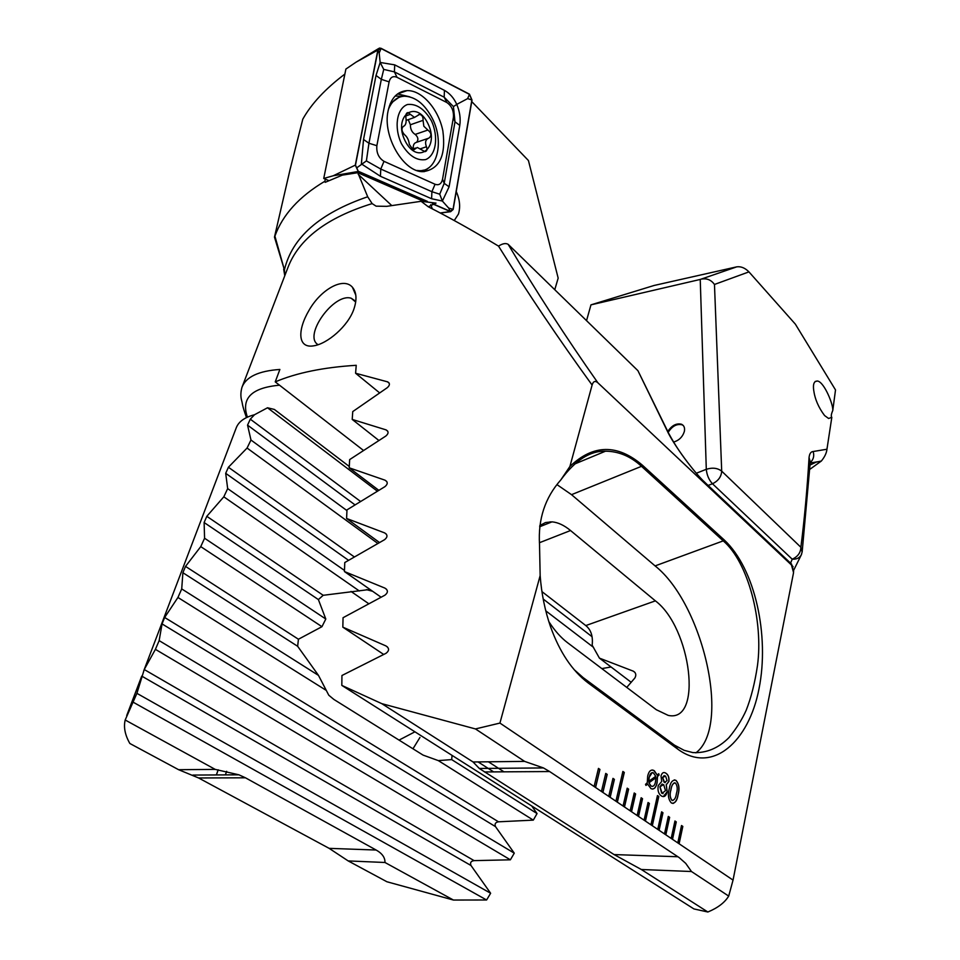 <?xml version="1.0" encoding="UTF-8"?>
<svg xmlns="http://www.w3.org/2000/svg" width="960" height="960" viewBox="0 0 960 960"><rect width="100%" height="100%" fill="white"/><g stroke="black" fill="none" stroke-linecap="round" stroke-linejoin="round"><path stroke-width="1.44" d="M661.62 811.836L657.744 829.38L659.1 830.292L662.964 812.76L661.62 811.836M659.1 830.292L665.832 834.828L669.648 817.344L668.316 816.432L664.488 833.928M665.832 834.828L672.504 839.328L676.272 821.904L674.952 820.992L671.172 838.428M672.504 839.328L679.116 843.78L682.824 826.416L681.516 825.516L677.796 842.892M679.116 843.78L733.044 880.104L728.7 896.088C724.74 902.592 717.792 907.896 707.856 912L693.912 908.928L341.82 685.404L381.804 703.656L475.464 728.94L499.932 723.072L540.156 575.568C541.488 593.664 545.004 610.872 550.692 627.204C559.812 652.296 572.256 670.836 588 682.824L678.06 749.352C712.596 774.468 748.884 741.636 759.012 688.752C769.644 635.892 755.22 568.668 724.128 539.856L642.468 465.24C617.364 443.832 593.184 444.24 569.904 466.476L592.104 385.056C593.244 381.264 595.14 380.484 597.828 382.74L791.448 564.972L793.56 572.592L733.044 880.104M499.932 723.072L595.572 787.5L599.928 769.416L598.464 768.408L594.096 786.504M595.572 787.5L602.904 792.444L607.2 774.42L605.748 773.424L601.44 791.46M602.904 792.444L610.164 797.328L614.4 779.376L612.972 778.38L608.724 796.356M610.164 797.328L617.352 802.176L624.3 772.44L622.884 771.456L615.924 801.204M617.352 802.176L624.48 806.976L628.608 789.132L627.192 788.172L623.064 806.016M624.48 806.976L631.536 811.728L635.604 793.944L634.212 792.984L630.132 810.78M631.536 811.728L638.52 816.432L642.54 798.72L641.16 797.76L637.128 815.496M638.52 816.432L645.444 821.1L649.416 803.436L648.048 802.5L644.064 820.164M645.444 821.1L652.308 825.72L658.812 796.476L657.456 795.54L650.94 824.796M652.308 825.72L657.744 829.38M661.164 795.792C658.44 793.764 657.48 790.356 658.26 785.568L661.704 781.488L661.008 775.92C661.968 772.896 663.444 771.9 665.448 772.944L666.132 773.376C668.388 774.912 669.312 777.636 668.88 781.524L666.276 784.728L667.188 791.856C666.12 795.912 664.308 797.34 661.752 796.164L661.164 795.792M647.592 784.08L645.96 785.424L645.528 784.368L647.28 782.676L647.676 776.184C648.756 771.288 650.772 769.356 653.712 770.376L657.228 775.104L658.716 773.724L659.088 775.008L657.528 776.448L657.072 782.82C656.004 787.752 653.988 789.696 651.024 788.664L647.592 784.08L645.936 785.364M678.084 794.784C677.148 800.748 675.036 803.532 671.748 803.136L671.256 802.836C668.268 799.356 667.608 794.604 669.3 788.568C670.248 782.652 672.336 779.856 675.552 780.18L676.128 780.528C679.092 784.02 679.74 788.772 678.084 794.784L677.988 794.784C677.244 799.536 675.564 802.44 672.96 803.484M430.764 204.648L432.312 208.836M454.248 220.536L458.472 213.996C460.536 206.988 459.804 199.5 456.252 191.568M344.88 74.064C325.464 88.716 311.436 103.752 302.796 119.16L290.124 169.272L274.476 237.12L274.908 236.136L284.412 269.844C292.104 237.492 319.86 213.132 367.692 196.776L357.816 172.704L423.324 201.192M554.784 289.644L558.168 278.124L528.432 160.536L471.756 101.592M592.104 385.056C558.54 338.796 527.352 292.476 498.528 246.12C473.04 230.748 449.616 217.632 428.268 206.772L421.116 201.3L386.7 206.352L376.092 206.16L372.132 203.604C326.772 217.632 298.668 239.052 287.808 267.864L241.956 387.336C245.94 376.884 258.588 370.92 279.876 369.456L275.232 381.876C296.532 372.852 323.532 367.32 356.232 365.304L355.596 373.248L387.732 381.888C390.084 383.388 389.928 385.32 387.276 387.684L352.752 411.588L352.212 419.424L386.124 429.9C388.764 431.52 388.68 433.56 385.86 436.02L349.668 459.588L349.2 467.808L385.032 480.192C387.96 481.944 387.936 484.092 384.948 486.636L346.992 509.868L346.584 518.472L384.624 532.896C387.744 534.816 387.744 537.06 384.624 539.652L344.772 562.536L344.448 571.56L384.864 588.084C388.188 590.172 388.212 592.536 384.948 595.164L343.056 617.712L342.828 627.156L385.86 645.888C389.388 648.144 389.448 650.616 386.04 653.292L341.94 675.504L341.82 685.404M540.156 575.568L539.52 544.356C537.984 519.132 545.064 497.664 560.784 479.952L569.904 466.476M353.94 308.952C348.252 326.1 327.288 343.92 313.632 345.84C297.66 348.648 297.192 330.264 309.084 310.248C320.496 289.908 343.14 276.528 352.368 287.172C356.568 292.188 357.096 299.448 353.94 308.952M576.12 462.72L575.808 463.548M275.232 381.876L363.36 450.336M541.236 524.544L542.676 525.564M355.596 373.248L379.536 392.808M274.908 236.136C282.6 214.776 299.268 196.476 324.912 181.236L325.332 179.124M324.912 181.236L325.2 182.316L342.36 175.128L357.816 172.704M791.448 564.972L791.532 564.036L706.308 483.756C694.932 473.76 673.008 443.928 666.9 430.2L637.92 370.68L508.152 244.32C535.692 290.652 565.584 336.792 597.828 382.74M428.268 206.772L436.032 203.124L421.116 201.3M498.528 246.12C502.536 243.528 505.74 242.928 508.152 244.32M637.92 370.68L667.44 430.788M274.476 237.12L284.412 269.844L284.856 275.556M367.692 196.776L372.132 203.604M475.464 728.94L524.616 761.388L473.064 761.976L479.292 768.456L614.088 854.58L641.328 869.496L707.856 912M381.804 703.656L473.064 761.976M548.808 621.564C554.616 630.576 560.82 637.584 567.408 642.6L656.34 709.74L668.22 715.392C703.248 723.204 691.116 627.6 655.392 600.864L570.54 530.532C564.132 525.24 557.94 522.348 551.988 521.856L545.484 522.552L539.772 525.6M626.76 687.408L634.896 677.964C636.468 675.036 635.952 672.78 633.324 671.172L599.424 658.128L592.164 645.204C593.124 636.276 591 629.736 585.78 625.572L541.944 591.6M574.104 669.612L583.212 677.652L674.484 745.152L684.108 750.312L692.748 752.568C706.152 753.324 718.224 748.344 728.952 737.628C736.2 728.856 741.948 719.736 746.196 710.268C751.14 697.728 754.884 682.872 757.452 665.712C763.512 621.636 748.38 562.176 723.228 540.876L641.508 466.32C630.636 456.312 618.636 451.272 605.484 451.2C590.052 450.732 575.148 460.32 560.784 479.952M788.676 561.336L791.532 564.036L793.656 571.428M279.516 385.2C251.58 387.72 240.888 398.364 247.416 417.144M695.892 752.856C731.424 726.168 702.972 603.732 655.092 565.908L571.536 494.664L557.004 484.644M666.9 430.2L668.664 433.296C675.78 446.352 681.504 454.86 693.06 469.344M284.772 275.772L283.656 269.088M349.2 467.808L378.72 490.26M599.424 658.128L631.224 682.32M346.584 518.472L379.416 542.472M344.448 571.56L381.012 597.156M352.212 419.424L378.792 440.4M342.828 627.156L383.64 654.42M641.328 869.496L691.476 871.524L728.7 896.088M691.476 871.524L685.728 863.376L679.164 857.592L549.636 771.552L543.456 767.94L524.616 761.388M355.788 301.356L351.264 298.272C334.02 292.368 302.736 336.024 318.096 344.7M652.128 769.968L654.432 770.82M654.336 770.82L657.228 775.104M658.632 773.796L659.088 775.008M658.98 775.02L657.528 776.448M657.42 776.448L657.072 782.82M656.976 782.82C656.244 786.564 654.768 788.652 652.536 789.084M652.272 772.56L649.152 777.288L648.696 781.368L655.764 776.304L653.376 772.848C651.3 772.212 649.932 773.7 649.248 777.288L648.804 781.368M650.844 785.892L651.372 786.156C653.424 786.804 654.792 785.388 655.476 781.896L655.872 777.696L648.876 782.772L650.844 785.892L652.368 786.444M655.968 777.696L648.984 782.772L650.94 785.892M665.448 772.944L666.132 773.376M666.024 773.376C668.292 774.924 669.204 777.636 668.784 781.524L668.88 781.524M668.784 781.524L666.276 784.728M666.18 784.728L667.188 791.856M667.092 791.856L663.312 796.608M664.236 775.536L662.556 777.468L664.092 782.196L665.328 782.64M662.184 784.008L659.892 786.756L661.656 793.116L663.06 793.632M663.66 784.548L660 786.756L662.148 793.368L665.496 790.62L663.66 784.548M665.556 776.016L662.652 777.468L664.536 782.412L667.104 780.636L665.556 776.016M674.316 779.868L676.128 780.528M676.02 780.528C678.984 784.02 679.644 788.772 677.988 794.784M674.46 782.784C672.588 783.792 671.4 786.12 670.896 789.768C669.552 793.98 669.84 797.46 671.748 800.184L672.828 800.568M675.564 783.168L675.228 782.964C672.972 783.156 671.568 785.424 670.992 789.768C669.66 793.98 669.936 797.46 671.844 800.184L672.168 800.376C674.424 800.22 675.84 797.952 676.404 793.584C677.736 789.384 677.46 785.904 675.564 783.168M652.212 825.66L658.704 796.476L657.444 795.6M645.36 821.04L649.308 803.436L648.036 802.56M617.268 802.116L624.204 772.44L622.872 771.516M610.08 797.268L614.304 779.376L612.96 778.44M638.436 816.372L642.444 798.72L641.148 797.82M631.452 811.668L635.508 793.944L634.2 793.044M624.396 806.916L628.5 789.132L627.18 788.232M602.82 792.384L607.104 774.42L605.736 773.484M595.488 787.44L599.832 769.416L598.452 768.468M679.02 843.72L682.728 826.404L681.504 825.576M672.42 839.268L676.164 821.904L674.94 821.052M665.748 834.768L669.54 817.344L668.304 816.492M659.016 830.232L662.868 812.748L661.608 811.896M427.872 123.492C415.98 98.736 392.592 115.956 405.144 140.94C417.588 165.744 440.112 147.72 427.872 123.492M423.84 126.252L423.06 120.336C423.252 116.904 422.076 114.936 419.544 114.42L414.516 117.42L407.988 112.56C406.212 112.956 405.516 114.66 405.912 117.672C406.584 122.556 405.732 125.46 403.356 126.384C401.232 128.52 401.592 131.256 404.412 134.592C407.172 136.776 408.816 140.052 409.332 144.408L413.352 150.12L417.312 147.456L424.956 151.656C426.948 151.236 427.44 149.604 426.444 146.76C424.764 142.296 425.58 139.404 428.904 138.108C431.856 135.684 431.508 132.996 427.872 130.044L423.84 126.252M398.772 97.452L390.228 103.692M419.136 171.144L423.708 170.148M416.724 170.436L419.268 170.676C437.232 171.816 444.48 141.756 432.336 118.452C424.752 104.064 415.428 96.648 404.4 96.204C397.044 96.66 391.704 101.088 388.38 109.488M431.4 120.78C424.512 108.948 416.532 103.524 407.484 104.508C396.732 108.312 393.732 127.428 401.472 143.76C408.648 155.712 416.724 160.98 425.676 159.588C436.128 155.34 438.804 136.74 431.4 120.78M408.252 119.64L410.376 124.776C410.376 129.228 411.984 132.432 415.188 134.412C418.2 137.124 418.668 139.752 416.604 142.296M428.088 138.384L416.208 142.428C413.976 143.136 412.98 145.272 413.244 148.824M234.54 774.072L234.276 774.84M226.608 771.312L225.372 774.888M218.16 769.8L216.36 774.936M586.548 320.616L590.964 304.86L654.06 285.48L736.752 266.844C741.012 266.28 745.08 267.96 748.944 271.884L795.348 324.132L835.512 389.928L832.764 410.556C833.508 404.964 824.388 382.368 817.656 381.036L815.16 381.48M611.064 666.984L601.836 668.592M531.768 806.004L537.048 813.564L533.304 820.128L498.504 821.808C495.444 822.312 494.448 823.92 495.504 826.632L514.272 853.164L510.384 859.812L474.108 860.628C470.94 861.06 469.896 862.68 471 865.512L490.632 893.256L486.6 899.988L453.456 900.048L386.916 881.76L348.192 860.928L384.972 862.488C385.128 857.556 382.176 853.416 376.14 850.032L245.472 777.804L238.932 774.816L215.22 769.392L125.184 720L136.92 693.348L144.24 669.528L155.412 649.344L159.144 640.632L162.06 623.916L164.64 617.472L177.936 597.468L181.716 588.924L182.892 572.724L185.52 566.4L200.748 546.624L204.576 538.248L204.12 522.528L206.796 516.324L223.812 496.812L227.676 488.616L225.696 473.328L228.408 467.256L247.068 448.044L250.968 440.016L247.548 425.124L250.296 419.172L254.508 414.744L267.516 407.772L377.256 491.112M673.608 442.056C678.972 440.496 682.548 436.98 684.336 431.532C685.056 427.932 684.108 425.508 681.492 424.236C676.38 423.036 671.844 425.412 667.86 431.364M696.348 473.232L706.296 469.308L700.236 279.444L590.964 304.86M748.944 271.884L714.468 284.46L721.704 471.156C717.576 467.988 712.44 467.364 706.296 469.308C706.836 475.02 708.888 479.844 712.476 483.756L708.108 485.46M592.044 636.696L543.192 599.028M593.568 647.388L545.772 610.836M810.228 462.612C813.48 459.612 814.452 455.916 813.144 451.524L826.956 449.232C826.584 452.976 824.712 456.9 821.364 461.016L809.82 469.356M821.136 461.208L810.204 462.996M826.956 449.232L831.816 417.312L828.612 418.488L824.604 415.572C818.544 407.568 814.896 399.096 813.684 390.144C812.856 383.916 814.176 380.88 817.656 381.036M790.704 562.824L792.216 559.2L712.476 483.756C718.248 480.96 721.32 476.76 721.704 471.156L800.88 547.272C804.456 519.096 807.18 489.24 809.04 457.704L810.276 461.82L802.176 551.796M813.144 451.524C810.828 451.68 809.46 453.744 809.04 457.704M700.236 279.444L736.752 266.844M714.468 284.46C711.252 280.02 707.076 278.208 701.928 279.036M453.456 900.048L384.972 862.488M254.508 414.744C244.68 417.276 238.584 421.656 236.22 427.896L143.712 670.896M215.22 769.392L178.608 769.704L129.852 743.484C125.028 735.012 123.468 727.188 125.184 720M349.272 466.476L274.356 409.44L267.516 407.772M452.076 755.4L451.68 759.6L438.312 760.608L423.096 755.112L333.852 699.42L328.776 695.208L318.492 675.396L297.648 646.284L298.428 639.24L321.948 626.688L325.8 619.02L318.384 599.58L323.196 595.296L370.02 589.452M414.924 731.82L399.048 740.112M350.976 591.42L368.58 603.6M419.952 737.436L412.968 748.8M793.728 570.156L801.192 555.096L802.14 552.048L800.88 547.272C800.688 552.708 797.796 556.692 792.216 559.2C796.44 559.404 799.428 558.048 801.192 555.096L801.636 554.088M344.484 570.456L227.676 488.616M359.328 590.976L223.812 496.812M325.8 619.02L204.576 538.248M321.948 626.688L200.748 546.624M537.048 813.564L451.68 759.6M318.492 675.396L181.716 588.924M533.304 820.128L438.312 760.608M325.824 690.132L177.936 597.468M346.956 510.612L250.968 440.016M377.748 543.384L247.068 448.044M514.272 853.164L159.144 640.632M510.384 859.812L155.412 649.344M490.632 893.256L136.92 693.348M486.6 899.988L133.248 702.24M178.608 769.704L198.612 777.972L329.136 848.352L348.192 860.928M683.292 425.52L682.068 424.8C676.836 423.6 672.24 426.06 668.304 432.18M831.816 417.312C830.892 416.4 831.204 414.144 832.764 410.556M218.22 769.8L216.432 774.936M226.668 771.324L225.432 774.888M234.612 774.072L234.348 774.84M388.092 110.904C382.344 136.296 403.716 172.56 423.228 171.66C439.512 169.2 446.064 155.64 442.872 130.98C438.66 109.212 421.86 89.952 407.004 90.624C397.236 91.44 390.936 98.196 388.092 110.904M397.02 77.316C392.988 75.672 390.348 77.184 389.112 81.864L376.86 145.692C376.284 152.784 378.672 157.992 384.012 161.34L435.06 184.26C438.912 185.592 441.408 183.912 442.536 179.22L453.396 117.48C453.876 110.832 451.68 105.84 446.82 102.504L397.02 77.316L394.404 71.88L383.736 69.408L381.324 79.356L389.112 81.864M432.396 203.784L450.636 211.68L453.156 209.484L472.008 100.08L469.452 94.164L381.072 48.312L379.404 48.072L377.856 50.064L355.308 165.132L358.248 171.48L426.768 201.324M358.248 171.48L333.252 175.764L323.736 178.452L345.888 69.06L356.028 62.184L377.856 50.064M323.736 178.452L328.932 180.648M432.636 203.676L450.228 211.344L453.024 209.376L471.876 99.972L469.44 94.356L381.06 48.504L378.012 50.184L355.464 165.24L358.26 171.264L427.368 201.384M376.032 75.444L381.324 79.356L368.94 143.244L366.396 160.908L380.772 169.044L431.892 191.7L439.728 194.208L444.204 183.348L454.992 121.824L453.444 106.608L456.744 104.4C459.768 111.468 460.788 118.476 459.78 125.4L449.1 186.792L442.368 201.048L431.616 198.744L380.436 176.292L361.38 163.872L363.528 139.476L376.032 75.444L380.16 62.448L394.716 64.872L444.444 90.372C449.808 93.372 453.912 98.04 456.744 104.4L467.64 98.604L471.876 99.972M439.728 194.208L442.368 201.048L448.656 208.056L453.024 209.376M383.736 69.408L380.16 62.448L379.188 53.016L381.06 48.504M366.396 160.908L356.736 167.844L355.464 165.24M453.444 106.608L444.18 97.188L446.82 102.504M391.56 205.38L358.26 174.372M387.48 381.804L389.208 383.232M539.376 542.748L570.54 530.532M585.78 625.572L655.392 600.864M642.468 465.24L641.508 466.32L571.536 494.664M724.128 539.856L723.228 540.876L655.092 565.908M678.06 749.352L673.164 744.204M588 682.824L583.212 677.652L582.156 678.012M706.308 483.756L703.668 481.176M385.032 480.192L386.784 481.536M633.324 671.172L634.956 672.432M384.624 532.896L386.364 534.18M384.864 588.084L386.544 589.272M550.104 521.808L550.752 522.348M386.004 429.864L387.756 431.256M385.86 645.888L387.42 646.944M484.44 771.948L549.636 771.552M614.088 854.58L677.928 856.74M405.768 115.98L410.316 114.36M410.376 124.776L423.06 120.336M415.188 134.412L427.872 130.044M420.564 148.74L426.444 146.76M412.536 149.916L414.768 149.16M360.384 501.336L250.296 419.172M372.588 591.264L366.396 589.644M348.492 560.268L225.696 473.328M323.196 595.296L206.796 516.324M318.384 599.58L204.12 522.528M503.964 771.828L488.424 761.808M298.428 639.24L185.52 566.4M493.62 771.888L478.068 761.916M297.648 646.284L182.892 572.724M498.504 821.808L164.64 617.472M354.9 504.792L247.548 425.124M354.204 556.848L228.408 467.256M495.504 826.632L162.06 623.916M474.108 860.628L144.24 669.528M471 865.512L141.732 676.104M376.14 850.032L329.136 848.352M245.472 777.804L198.612 777.972M440.208 212.964L450.216 211.548M333.252 175.764L355.308 165.132M424.26 171.66L428.184 168.144M409.668 96.804L397.56 93.936L407.004 90.624M421.164 171.504L422.784 170.46M402.432 96.396L395.184 96M467.64 98.604L469.44 94.356M379.188 53.016L378.012 50.184M356.736 167.844L358.26 171.264M448.656 208.056L450.228 211.344M444.444 90.372L444.18 97.188L394.404 71.88L394.716 64.872M459.78 125.4L454.992 121.824L453.396 117.48M449.1 186.792L444.204 183.348L442.536 179.22M431.616 198.744L431.892 191.7L435.06 184.26M380.436 176.292L380.772 169.044L384.012 161.34M363.528 139.476L368.94 143.244L376.86 145.692M539.628 526.776L551.988 521.856M605.484 451.2L574.5 464.088M793.08 566.784L788.82 561.48M241.956 387.336C240.612 392.16 240.528 396.648 241.704 400.788C242.712 404.124 241.584 403.668 246.468 417.588M387.732 381.888L389.1 383.016M386.124 429.9L387.696 431.16M479.292 768.456L543.456 767.94M355.692 302.064L351.264 298.272M355.812 295.188L352.38 287.172M418.392 170.952L419.268 170.676M406.188 120.372L414.516 117.42M418.368 114.84L419.544 114.42M411.684 149.352L415.56 148.044M406.956 112.932L407.988 112.56M810.084 465.012L816.12 462.144L821.364 461.016M126.72 715.536L141.708 676.164M238.932 774.816L192.876 775.068M356.028 62.184L378.588 48.564M440.376 213.048L450.636 211.68"/></g></svg>
